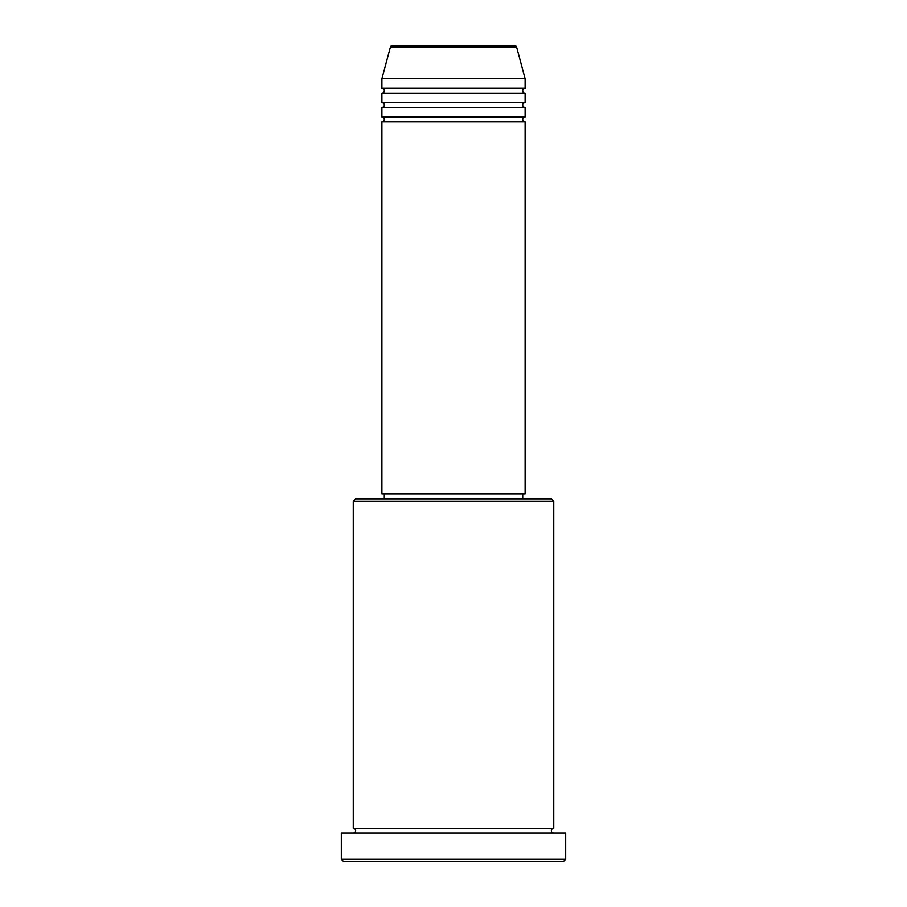 <?xml version="1.0" encoding="UTF-8"?>
<svg xmlns="http://www.w3.org/2000/svg" width="907" height="907" viewBox="0 0 907 907"><rect width="100%" height="100%" fill="white"/><g stroke="black" fill="none" stroke-linecap="round" stroke-linejoin="round"><path stroke-width="1.36" d="M516.627 47.119L390.373 47.119A2.392 2.392 0 0 1 392.674 45.35L514.326 45.35A2.392 2.392 0 0 1 516.627 47.119L525.108 78.762L381.892 78.762L381.892 88.308A2.392 2.392 0 0 1 384.285 90.7A2.392 2.392 0 0 1 381.892 93.092L381.892 102.638A2.392 2.392 0 0 1 384.285 105.019A2.392 2.392 0 0 1 381.892 107.411L381.892 116.958A2.392 2.392 0 0 1 384.285 119.339A2.392 2.392 0 0 1 381.892 121.731L381.892 494.077L525.108 494.077L525.108 121.731L381.892 121.731M525.108 78.762L525.108 88.308A2.392 2.392 0 0 0 522.715 90.7A2.392 2.392 0 0 0 525.108 93.092L525.108 102.638A2.392 2.392 0 0 0 522.715 105.019A2.392 2.392 0 0 0 525.108 107.411L525.108 116.958A2.392 2.392 0 0 0 522.715 119.339A2.392 2.392 0 0 0 525.108 121.731M353.254 501.242L355.635 498.85L551.365 498.85L553.746 501.242L353.254 501.242L353.254 828.238A2.392 2.392 0 0 1 355.635 830.619A2.392 2.392 0 0 1 353.254 833.011M563.292 861.65L343.708 861.65L341.315 859.258L565.685 859.258L563.292 861.65M553.746 501.242L553.746 828.238A2.392 2.392 0 0 0 551.365 830.619A2.392 2.392 0 0 0 553.746 833.011M525.108 107.411L381.892 107.411M525.108 116.958L381.892 116.958M384.285 494.077L384.285 498.85M522.715 494.077L522.715 498.85M553.746 828.238L353.254 828.238M565.685 859.258L565.685 833.011L341.315 833.011L341.315 859.258M390.373 47.119L381.892 78.762M525.108 88.308L381.892 88.308M525.108 93.092L381.892 93.092M525.108 102.638L381.892 102.638"/></g></svg>
